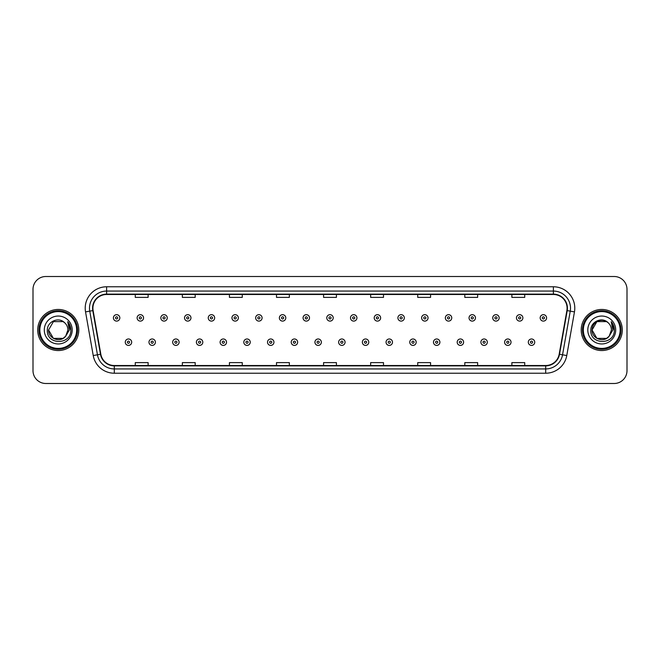 <?xml version="1.0" encoding="UTF-8"?>
<svg xmlns="http://www.w3.org/2000/svg" width="660" height="660" viewBox="0 0 660 660"><rect width="100%" height="100%" fill="white"/><g stroke="black" fill="none" stroke-linecap="round" stroke-linejoin="round"><path stroke-width="0.99" d="M37.711 330A20.542 20.542 0 0 0 58.253 350.542A20.542 20.542 0 0 0 78.787 330A20.542 20.542 0 0 0 58.253 309.457A20.542 20.542 0 0 0 37.711 330A20.542 20.542 0 0 0 58.253 350.542A20.542 20.542 0 0 0 78.787 330A20.542 20.542 0 0 0 58.253 309.457A20.542 20.542 0 0 0 37.711 330M581.212 330A20.542 20.542 0 0 0 601.747 350.542A20.542 20.542 0 0 0 622.289 330A20.542 20.542 0 0 0 601.747 309.457A20.542 20.542 0 0 0 581.212 330A20.542 20.542 0 0 0 601.747 350.542A20.542 20.542 0 0 0 622.289 330A20.542 20.542 0 0 0 601.747 309.457A20.542 20.542 0 0 0 581.212 330M92.912 308.171A13.695 13.695 0 0 1 106.606 294.484L553.393 294.484A13.695 13.695 0 0 1 566.882 310.555L559.185 354.205A13.695 13.695 0 0 1 545.696 365.516L114.304 365.516A13.695 13.695 0 0 1 100.815 354.205L93.118 310.555A13.695 13.695 0 0 1 92.912 308.171M92.573 308.171A14.033 14.033 0 0 0 92.788 310.613L100.485 354.263A14.033 14.033 0 0 0 114.304 365.863L545.696 365.863A14.033 14.033 0 0 0 559.515 354.263L567.212 310.613A14.033 14.033 0 0 0 553.393 294.137L106.606 294.137A14.033 14.033 0 0 0 92.573 308.171M85.536 311.891A21.401 21.401 0 0 1 106.606 286.778L553.393 286.778A21.401 21.401 0 0 1 574.464 311.891L566.767 355.542A21.401 21.401 0 0 1 545.696 373.222L114.304 373.222A21.401 21.401 0 0 1 93.233 355.542L85.536 311.891L89.752 311.149A17.119 17.119 0 0 1 106.606 291.06L553.393 291.06A17.119 17.119 0 0 1 570.248 311.149L562.551 354.799A17.119 17.119 0 0 1 545.696 368.94L114.304 368.94A17.119 17.119 0 0 1 97.449 354.799L89.752 311.149A17.119 17.119 0 0 1 89.488 308.171M627 289.344A12.837 12.837 0 0 0 614.163 276.507L45.837 276.507A12.837 12.837 0 0 0 33 289.344L33 370.656A12.837 12.837 0 0 0 45.837 383.493L614.163 383.493A12.837 12.837 0 0 0 627 370.656L627 289.344L627 370.656M559.515 354.263L562.551 354.799L570.248 311.149L574.464 311.891M323.582 294.484L323.582 297.379L336.418 297.379L336.418 294.484M276.507 294.484L276.507 297.379L289.344 297.379L289.344 294.484M229.433 294.484L229.433 297.379L242.269 297.379L242.269 294.484M182.358 294.484L182.358 297.379L195.195 297.379L195.195 294.484M135.283 294.484L135.283 297.379L148.12 297.379L148.12 294.484M370.656 294.484L370.656 297.379L383.493 297.379L383.493 294.484M417.73 294.484L417.73 297.379L430.567 297.379L430.567 294.484M464.805 294.484L464.805 297.379L477.642 297.379L477.642 294.484M511.88 294.484L511.88 297.379L524.716 297.379L524.716 294.484M336.418 365.516L336.418 362.62L323.582 362.62L323.582 365.516M289.344 365.516L289.344 362.62L276.507 362.62L276.507 365.516M242.269 365.516L242.269 362.62L229.433 362.62L229.433 365.516M195.195 365.516L195.195 362.62L182.358 362.62L182.358 365.516M148.12 365.516L148.12 362.62L135.283 362.62L135.283 365.516M383.493 365.516L383.493 362.62L370.656 362.62L370.656 365.516M430.567 365.516L430.567 362.62L417.73 362.62L417.73 365.516M477.642 365.516L477.642 362.62L464.805 362.62L464.805 365.516M524.716 365.516L524.716 362.62L511.88 362.62L511.88 365.516M33 289.344L33 370.656M614.163 276.507L45.837 276.507M45.837 383.493L614.163 383.493M119.831 317.889A3.209 3.209 0 0 1 116.622 321.098A3.209 3.209 0 0 1 113.413 317.889A3.209 3.209 0 0 1 116.622 314.68A3.209 3.209 0 0 1 119.831 317.889A3.209 3.209 0 0 0 116.622 314.68A3.209 3.209 0 0 0 113.413 317.889M125.268 342.193A3.209 3.209 0 0 1 128.477 338.984A3.209 3.209 0 0 1 131.686 342.193A3.209 3.209 0 0 1 128.477 345.403A3.209 3.209 0 0 1 125.268 342.193A3.209 3.209 0 0 0 128.477 345.403A3.209 3.209 0 0 0 131.686 342.193M143.542 317.889A3.209 3.209 0 0 1 140.332 321.098A3.209 3.209 0 0 1 137.123 317.889A3.209 3.209 0 0 1 140.332 314.68A3.209 3.209 0 0 1 143.542 317.889A3.209 3.209 0 0 0 140.332 314.68A3.209 3.209 0 0 0 137.123 317.889M167.252 317.889A3.209 3.209 0 0 1 164.043 321.098A3.209 3.209 0 0 1 160.834 317.889A3.209 3.209 0 0 1 164.043 314.68A3.209 3.209 0 0 1 167.252 317.889A3.209 3.209 0 0 0 164.043 314.68A3.209 3.209 0 0 0 160.834 317.889M190.954 317.889A3.209 3.209 0 0 1 187.745 321.098A3.209 3.209 0 0 1 184.536 317.889A3.209 3.209 0 0 1 187.745 314.68A3.209 3.209 0 0 1 190.954 317.889A3.209 3.209 0 0 0 187.745 314.68A3.209 3.209 0 0 0 184.536 317.889M214.665 317.889A3.209 3.209 0 0 1 211.456 321.098A3.209 3.209 0 0 1 208.246 317.889A3.209 3.209 0 0 1 211.456 314.68A3.209 3.209 0 0 1 214.665 317.889A3.209 3.209 0 0 0 211.456 314.68A3.209 3.209 0 0 0 208.246 317.889M148.978 342.193A3.209 3.209 0 0 1 152.188 338.984A3.209 3.209 0 0 1 155.397 342.193A3.209 3.209 0 0 1 152.188 345.403A3.209 3.209 0 0 1 148.978 342.193A3.209 3.209 0 0 0 152.188 345.403A3.209 3.209 0 0 0 155.397 342.193M172.681 342.193A3.209 3.209 0 0 1 175.89 338.984A3.209 3.209 0 0 1 179.107 342.193A3.209 3.209 0 0 1 175.89 345.403A3.209 3.209 0 0 1 172.681 342.193A3.209 3.209 0 0 0 175.89 345.403A3.209 3.209 0 0 0 179.107 342.193M196.391 342.193A3.209 3.209 0 0 1 199.6 338.984A3.209 3.209 0 0 1 202.81 342.193A3.209 3.209 0 0 1 199.6 345.403A3.209 3.209 0 0 1 196.391 342.193A3.209 3.209 0 0 0 199.6 345.403A3.209 3.209 0 0 0 202.81 342.193M63.088 338.382A9.677 9.677 0 0 0 65.695 336.171L65.505 336.402C60.266 343.109 48.081 338.605 48.576 330L53.41 321.618M76.651 330A18.406 18.406 0 0 0 58.253 311.594A18.406 18.406 0 0 0 39.847 330A18.406 18.406 0 0 0 58.253 348.406A18.406 18.406 0 0 0 76.651 330M77.509 330A19.255 19.255 0 0 0 58.253 310.745A19.255 19.255 0 0 0 38.989 330A19.255 19.255 0 0 0 58.253 349.255A19.255 19.255 0 0 0 77.509 330M65.695 336.171L63.088 338.382L53.41 338.382L48.576 330L53.41 321.618L63.088 321.618L64.589 322.69C58.649 316.47 47.223 321.593 47.33 330C46.241 344.933 70.455 345.328 70.843 330.726L70.868 330C70.826 326.824 69.77 324.043 67.7 321.643L69.366 330L65.695 336.171L63.088 338.382L53.41 338.382L48.576 330L53.41 338.382L63.088 338.382L65.695 336.171L67.922 330C67.865 327.079 66.759 324.646 64.589 322.69M44.294 330A13.951 13.951 0 0 0 58.253 343.951A13.951 13.951 0 0 0 72.204 330A13.951 13.951 0 0 0 58.253 316.049A13.951 13.951 0 0 0 44.294 330M67.79 321.75L70.859 330.363M67.7 321.643L70.216 326.015M606.589 338.382A9.677 9.677 0 0 0 609.196 336.171L606.589 338.382L596.912 338.382L592.078 330L596.912 321.618L606.589 321.618L608.091 322.69C602.151 316.47 590.725 321.593 590.832 330C589.743 344.933 613.957 345.328 614.344 330.726L614.369 330C614.328 326.824 613.272 324.043 611.201 321.643L612.868 330L609.196 336.171L606.589 338.382L596.912 338.382L592.078 330L596.912 338.382L606.589 338.382L609.196 336.171L607.101 338.06M620.153 330A18.406 18.406 0 0 0 601.747 311.594A18.406 18.406 0 0 0 583.349 330A18.406 18.406 0 0 0 601.747 348.406A18.406 18.406 0 0 0 620.153 330M621.01 330A19.255 19.255 0 0 0 601.747 310.745A19.255 19.255 0 0 0 582.491 330A19.255 19.255 0 0 0 601.747 349.255A19.255 19.255 0 0 0 621.01 330M608.998 336.402L606.589 338.382L596.912 338.382L592.078 330C591.583 338.605 603.768 343.109 609.007 336.402M609.196 336.171L611.424 330C611.366 327.079 610.261 324.646 608.091 322.69M587.796 330A13.951 13.951 0 0 0 601.747 343.951A13.951 13.951 0 0 0 615.706 330A13.951 13.951 0 0 0 601.747 316.049A13.951 13.951 0 0 0 587.796 330M606.589 321.618A9.677 9.677 0 0 0 592.078 330M611.292 321.75L614.361 330.363L611.201 321.643L613.717 326.015M238.375 317.889A3.209 3.209 0 0 1 235.166 321.098A3.209 3.209 0 0 1 231.957 317.889A3.209 3.209 0 0 1 235.166 314.68A3.209 3.209 0 0 1 238.375 317.889A3.209 3.209 0 0 0 235.166 314.68A3.209 3.209 0 0 0 231.957 317.889M262.086 317.889A3.209 3.209 0 0 1 258.877 321.098A3.209 3.209 0 0 1 255.667 317.889A3.209 3.209 0 0 1 258.877 314.68A3.209 3.209 0 0 1 262.086 317.889A3.209 3.209 0 0 0 258.877 314.68A3.209 3.209 0 0 0 255.667 317.889M285.788 317.889A3.209 3.209 0 0 1 282.579 321.098A3.209 3.209 0 0 1 279.37 317.889A3.209 3.209 0 0 1 282.579 314.68A3.209 3.209 0 0 1 285.788 317.889A3.209 3.209 0 0 0 282.579 314.68A3.209 3.209 0 0 0 279.37 317.889M220.102 342.193A3.209 3.209 0 0 1 223.311 338.984A3.209 3.209 0 0 1 226.52 342.193A3.209 3.209 0 0 1 223.311 345.403A3.209 3.209 0 0 1 220.102 342.193A3.209 3.209 0 0 0 223.311 345.403A3.209 3.209 0 0 0 226.52 342.193M243.812 342.193A3.209 3.209 0 0 1 247.022 338.984A3.209 3.209 0 0 1 250.231 342.193A3.209 3.209 0 0 1 247.022 345.403A3.209 3.209 0 0 1 243.812 342.193A3.209 3.209 0 0 0 247.022 345.403A3.209 3.209 0 0 0 250.231 342.193M267.523 342.193A3.209 3.209 0 0 1 270.732 338.984A3.209 3.209 0 0 1 273.941 342.193A3.209 3.209 0 0 1 270.732 345.403A3.209 3.209 0 0 1 267.523 342.193A3.209 3.209 0 0 0 270.732 345.403A3.209 3.209 0 0 0 273.941 342.193M309.499 317.889A3.209 3.209 0 0 1 306.289 321.098A3.209 3.209 0 0 1 303.08 317.889A3.209 3.209 0 0 1 306.289 314.68A3.209 3.209 0 0 1 309.499 317.889A3.209 3.209 0 0 0 306.289 314.68A3.209 3.209 0 0 0 303.08 317.889M333.209 317.889A3.209 3.209 0 0 1 330 321.098A3.209 3.209 0 0 1 326.791 317.889A3.209 3.209 0 0 1 330 314.68A3.209 3.209 0 0 1 333.209 317.889A3.209 3.209 0 0 0 330 314.68A3.209 3.209 0 0 0 326.791 317.889M356.92 317.889A3.209 3.209 0 0 1 353.71 321.098A3.209 3.209 0 0 1 350.501 317.889A3.209 3.209 0 0 1 353.71 314.68A3.209 3.209 0 0 1 356.92 317.889A3.209 3.209 0 0 0 353.71 314.68A3.209 3.209 0 0 0 350.501 317.889M380.63 317.889A3.209 3.209 0 0 1 377.421 321.098A3.209 3.209 0 0 1 374.212 317.889A3.209 3.209 0 0 1 377.421 314.68A3.209 3.209 0 0 1 380.63 317.889A3.209 3.209 0 0 0 377.421 314.68A3.209 3.209 0 0 0 374.212 317.889M404.332 317.889A3.209 3.209 0 0 1 401.123 321.098A3.209 3.209 0 0 1 397.914 317.889A3.209 3.209 0 0 1 401.123 314.68A3.209 3.209 0 0 1 404.332 317.889A3.209 3.209 0 0 0 401.123 314.68A3.209 3.209 0 0 0 397.914 317.889M291.225 342.193A3.209 3.209 0 0 1 294.434 338.984A3.209 3.209 0 0 1 297.643 342.193A3.209 3.209 0 0 1 294.434 345.403A3.209 3.209 0 0 1 291.225 342.193A3.209 3.209 0 0 0 294.434 345.403A3.209 3.209 0 0 0 297.643 342.193M314.935 342.193A3.209 3.209 0 0 1 318.145 338.984A3.209 3.209 0 0 1 321.354 342.193A3.209 3.209 0 0 1 318.145 345.403A3.209 3.209 0 0 1 314.935 342.193A3.209 3.209 0 0 0 318.145 345.403A3.209 3.209 0 0 0 321.354 342.193M338.646 342.193A3.209 3.209 0 0 1 341.855 338.984A3.209 3.209 0 0 1 345.064 342.193A3.209 3.209 0 0 1 341.855 345.403A3.209 3.209 0 0 1 338.646 342.193A3.209 3.209 0 0 0 341.855 345.403A3.209 3.209 0 0 0 345.064 342.193M362.356 342.193A3.209 3.209 0 0 1 365.566 338.984A3.209 3.209 0 0 1 368.775 342.193A3.209 3.209 0 0 1 365.566 345.403A3.209 3.209 0 0 1 362.356 342.193A3.209 3.209 0 0 0 365.566 345.403A3.209 3.209 0 0 0 368.775 342.193M386.059 342.193A3.209 3.209 0 0 1 389.268 338.984A3.209 3.209 0 0 1 392.477 342.193A3.209 3.209 0 0 1 389.268 345.403A3.209 3.209 0 0 1 386.059 342.193A3.209 3.209 0 0 0 389.268 345.403A3.209 3.209 0 0 0 392.477 342.193M428.043 317.889A3.209 3.209 0 0 1 424.834 321.098A3.209 3.209 0 0 1 421.624 317.889A3.209 3.209 0 0 1 424.834 314.68A3.209 3.209 0 0 1 428.043 317.889A3.209 3.209 0 0 0 424.834 314.68A3.209 3.209 0 0 0 421.624 317.889M451.754 317.889A3.209 3.209 0 0 1 448.544 321.098A3.209 3.209 0 0 1 445.335 317.889A3.209 3.209 0 0 1 448.544 314.68A3.209 3.209 0 0 1 451.754 317.889A3.209 3.209 0 0 0 448.544 314.68A3.209 3.209 0 0 0 445.335 317.889M475.464 317.889A3.209 3.209 0 0 1 472.255 321.098A3.209 3.209 0 0 1 469.045 317.889A3.209 3.209 0 0 1 472.255 314.68A3.209 3.209 0 0 1 475.464 317.889A3.209 3.209 0 0 0 472.255 314.68A3.209 3.209 0 0 0 469.045 317.889M499.166 317.889A3.209 3.209 0 0 1 495.957 321.098A3.209 3.209 0 0 1 492.748 317.889A3.209 3.209 0 0 1 495.957 314.68A3.209 3.209 0 0 1 499.166 317.889A3.209 3.209 0 0 0 495.957 314.68A3.209 3.209 0 0 0 492.748 317.889M522.877 317.889A3.209 3.209 0 0 1 519.667 321.098A3.209 3.209 0 0 1 516.458 317.889A3.209 3.209 0 0 1 519.667 314.68A3.209 3.209 0 0 1 522.877 317.889A3.209 3.209 0 0 0 519.667 314.68A3.209 3.209 0 0 0 516.458 317.889M546.587 317.889A3.209 3.209 0 0 1 543.378 321.098A3.209 3.209 0 0 1 540.169 317.889A3.209 3.209 0 0 1 543.378 314.68A3.209 3.209 0 0 1 546.587 317.889A3.209 3.209 0 0 0 543.378 314.68A3.209 3.209 0 0 0 540.169 317.889M409.769 342.193A3.209 3.209 0 0 1 412.978 338.984A3.209 3.209 0 0 1 416.188 342.193A3.209 3.209 0 0 1 412.978 345.403A3.209 3.209 0 0 1 409.769 342.193A3.209 3.209 0 0 0 412.978 345.403A3.209 3.209 0 0 0 416.188 342.193M433.48 342.193A3.209 3.209 0 0 1 436.689 338.984A3.209 3.209 0 0 1 439.898 342.193A3.209 3.209 0 0 1 436.689 345.403A3.209 3.209 0 0 1 433.48 342.193A3.209 3.209 0 0 0 436.689 345.403A3.209 3.209 0 0 0 439.898 342.193M457.19 342.193A3.209 3.209 0 0 1 460.399 338.984A3.209 3.209 0 0 1 463.609 342.193A3.209 3.209 0 0 1 460.399 345.403A3.209 3.209 0 0 1 457.19 342.193A3.209 3.209 0 0 0 460.399 345.403A3.209 3.209 0 0 0 463.609 342.193M480.892 342.193A3.209 3.209 0 0 1 484.11 338.984A3.209 3.209 0 0 1 487.319 342.193A3.209 3.209 0 0 1 484.11 345.403A3.209 3.209 0 0 1 480.892 342.193A3.209 3.209 0 0 0 484.11 345.403A3.209 3.209 0 0 0 487.319 342.193M504.603 342.193A3.209 3.209 0 0 1 507.812 338.984A3.209 3.209 0 0 1 511.021 342.193A3.209 3.209 0 0 1 507.812 345.403A3.209 3.209 0 0 1 504.603 342.193A3.209 3.209 0 0 0 507.812 345.403A3.209 3.209 0 0 0 511.021 342.193M528.313 342.193A3.209 3.209 0 0 1 531.523 338.984A3.209 3.209 0 0 1 534.732 342.193A3.209 3.209 0 0 1 531.523 345.403A3.209 3.209 0 0 1 528.313 342.193A3.209 3.209 0 0 0 531.523 345.403A3.209 3.209 0 0 0 534.732 342.193M553.393 286.778L553.393 294.137M89.752 311.149L92.788 310.613M114.304 373.222L114.304 365.863M545.696 365.863L545.696 373.222M93.233 355.542L100.485 354.263M567.212 310.613L570.248 311.149M106.606 286.778L106.606 294.137M562.551 354.799L566.767 355.542M115.549 317.889A1.073 1.073 0 0 0 116.622 318.962A1.073 1.073 0 0 0 117.694 317.889A1.073 1.073 0 0 0 116.622 316.816A1.073 1.073 0 0 0 115.549 317.889M129.55 342.193A1.073 1.073 0 0 0 128.477 341.129A1.073 1.073 0 0 0 127.405 342.193A1.073 1.073 0 0 0 128.477 343.266A1.073 1.073 0 0 0 129.55 342.193M139.26 317.889A1.073 1.073 0 0 0 140.332 318.962A1.073 1.073 0 0 0 141.397 317.889A1.073 1.073 0 0 0 140.332 316.816A1.073 1.073 0 0 0 139.26 317.889M162.97 317.889A1.073 1.073 0 0 0 164.043 318.962A1.073 1.073 0 0 0 165.107 317.889A1.073 1.073 0 0 0 164.043 316.816A1.073 1.073 0 0 0 162.97 317.889M186.681 317.889A1.073 1.073 0 0 0 187.745 318.962A1.073 1.073 0 0 0 188.818 317.889A1.073 1.073 0 0 0 187.745 316.816A1.073 1.073 0 0 0 186.681 317.889M210.383 317.889A1.073 1.073 0 0 0 211.456 318.962A1.073 1.073 0 0 0 212.528 317.889A1.073 1.073 0 0 0 211.456 316.816A1.073 1.073 0 0 0 210.383 317.889M153.252 342.193A1.073 1.073 0 0 0 152.188 341.129A1.073 1.073 0 0 0 151.115 342.193A1.073 1.073 0 0 0 152.188 343.266A1.073 1.073 0 0 0 153.252 342.193M176.962 342.193A1.073 1.073 0 0 0 175.89 341.129A1.073 1.073 0 0 0 174.826 342.193A1.073 1.073 0 0 0 175.89 343.266A1.073 1.073 0 0 0 176.962 342.193M200.673 342.193A1.073 1.073 0 0 0 199.6 341.129A1.073 1.073 0 0 0 198.536 342.193A1.073 1.073 0 0 0 199.6 343.266A1.073 1.073 0 0 0 200.673 342.193M234.094 317.889A1.073 1.073 0 0 0 235.166 318.962A1.073 1.073 0 0 0 236.239 317.889A1.073 1.073 0 0 0 235.166 316.816A1.073 1.073 0 0 0 234.094 317.889M257.804 317.889A1.073 1.073 0 0 0 258.877 318.962A1.073 1.073 0 0 0 259.941 317.889A1.073 1.073 0 0 0 258.877 316.816A1.073 1.073 0 0 0 257.804 317.889M281.515 317.889A1.073 1.073 0 0 0 282.579 318.962A1.073 1.073 0 0 0 283.651 317.889A1.073 1.073 0 0 0 282.579 316.816A1.073 1.073 0 0 0 281.515 317.889M224.383 342.193A1.073 1.073 0 0 0 223.311 341.129A1.073 1.073 0 0 0 222.238 342.193A1.073 1.073 0 0 0 223.311 343.266A1.073 1.073 0 0 0 224.383 342.193M248.086 342.193A1.073 1.073 0 0 0 247.022 341.129A1.073 1.073 0 0 0 245.949 342.193A1.073 1.073 0 0 0 247.022 343.266A1.073 1.073 0 0 0 248.086 342.193M271.796 342.193A1.073 1.073 0 0 0 270.732 341.129A1.073 1.073 0 0 0 269.659 342.193A1.073 1.073 0 0 0 270.732 343.266A1.073 1.073 0 0 0 271.796 342.193M305.225 317.889A1.073 1.073 0 0 0 306.289 318.962A1.073 1.073 0 0 0 307.362 317.889A1.073 1.073 0 0 0 306.289 316.816A1.073 1.073 0 0 0 305.225 317.889M328.927 317.889A1.073 1.073 0 0 0 330 318.962A1.073 1.073 0 0 0 331.072 317.889A1.073 1.073 0 0 0 330 316.816A1.073 1.073 0 0 0 328.927 317.889M352.638 317.889A1.073 1.073 0 0 0 353.71 318.962A1.073 1.073 0 0 0 354.775 317.889A1.073 1.073 0 0 0 353.71 316.816A1.073 1.073 0 0 0 352.638 317.889M376.349 317.889A1.073 1.073 0 0 0 377.421 318.962A1.073 1.073 0 0 0 378.485 317.889A1.073 1.073 0 0 0 377.421 316.816A1.073 1.073 0 0 0 376.349 317.889M400.059 317.889A1.073 1.073 0 0 0 401.123 318.962A1.073 1.073 0 0 0 402.196 317.889A1.073 1.073 0 0 0 401.123 316.816A1.073 1.073 0 0 0 400.059 317.889M295.507 342.193A1.073 1.073 0 0 0 294.434 341.129A1.073 1.073 0 0 0 293.37 342.193A1.073 1.073 0 0 0 294.434 343.266A1.073 1.073 0 0 0 295.507 342.193M319.217 342.193A1.073 1.073 0 0 0 318.145 341.129A1.073 1.073 0 0 0 317.072 342.193A1.073 1.073 0 0 0 318.145 343.266A1.073 1.073 0 0 0 319.217 342.193M342.928 342.193A1.073 1.073 0 0 0 341.855 341.129A1.073 1.073 0 0 0 340.783 342.193A1.073 1.073 0 0 0 341.855 343.266A1.073 1.073 0 0 0 342.928 342.193M366.63 342.193A1.073 1.073 0 0 0 365.566 341.129A1.073 1.073 0 0 0 364.493 342.193A1.073 1.073 0 0 0 365.566 343.266A1.073 1.073 0 0 0 366.63 342.193M390.34 342.193A1.073 1.073 0 0 0 389.268 341.129A1.073 1.073 0 0 0 388.204 342.193A1.073 1.073 0 0 0 389.268 343.266A1.073 1.073 0 0 0 390.34 342.193M423.761 317.889A1.073 1.073 0 0 0 424.834 318.962A1.073 1.073 0 0 0 425.906 317.889A1.073 1.073 0 0 0 424.834 316.816A1.073 1.073 0 0 0 423.761 317.889M447.472 317.889A1.073 1.073 0 0 0 448.544 318.962A1.073 1.073 0 0 0 449.617 317.889A1.073 1.073 0 0 0 448.544 316.816A1.073 1.073 0 0 0 447.472 317.889M471.182 317.889A1.073 1.073 0 0 0 472.255 318.962A1.073 1.073 0 0 0 473.319 317.889A1.073 1.073 0 0 0 472.255 316.816A1.073 1.073 0 0 0 471.182 317.889M494.893 317.889A1.073 1.073 0 0 0 495.957 318.962A1.073 1.073 0 0 0 497.029 317.889A1.073 1.073 0 0 0 495.957 316.816A1.073 1.073 0 0 0 494.893 317.889M518.603 317.889A1.073 1.073 0 0 0 519.667 318.962A1.073 1.073 0 0 0 520.74 317.889A1.073 1.073 0 0 0 519.667 316.816A1.073 1.073 0 0 0 518.603 317.889M542.306 317.889A1.073 1.073 0 0 0 543.378 318.962A1.073 1.073 0 0 0 544.451 317.889A1.073 1.073 0 0 0 543.378 316.816A1.073 1.073 0 0 0 542.306 317.889M414.051 342.193A1.073 1.073 0 0 0 412.978 341.129A1.073 1.073 0 0 0 411.914 342.193A1.073 1.073 0 0 0 412.978 343.266A1.073 1.073 0 0 0 414.051 342.193M437.761 342.193A1.073 1.073 0 0 0 436.689 341.129A1.073 1.073 0 0 0 435.616 342.193A1.073 1.073 0 0 0 436.689 343.266A1.073 1.073 0 0 0 437.761 342.193M461.464 342.193A1.073 1.073 0 0 0 460.399 341.129A1.073 1.073 0 0 0 459.327 342.193A1.073 1.073 0 0 0 460.399 343.266A1.073 1.073 0 0 0 461.464 342.193M485.174 342.193A1.073 1.073 0 0 0 484.11 341.129A1.073 1.073 0 0 0 483.037 342.193A1.073 1.073 0 0 0 484.11 343.266A1.073 1.073 0 0 0 485.174 342.193M508.885 342.193A1.073 1.073 0 0 0 507.812 341.129A1.073 1.073 0 0 0 506.748 342.193A1.073 1.073 0 0 0 507.812 343.266A1.073 1.073 0 0 0 508.885 342.193M532.595 342.193A1.073 1.073 0 0 0 531.523 341.129A1.073 1.073 0 0 0 530.45 342.193A1.073 1.073 0 0 0 531.523 343.266A1.073 1.073 0 0 0 532.595 342.193"/></g></svg>
